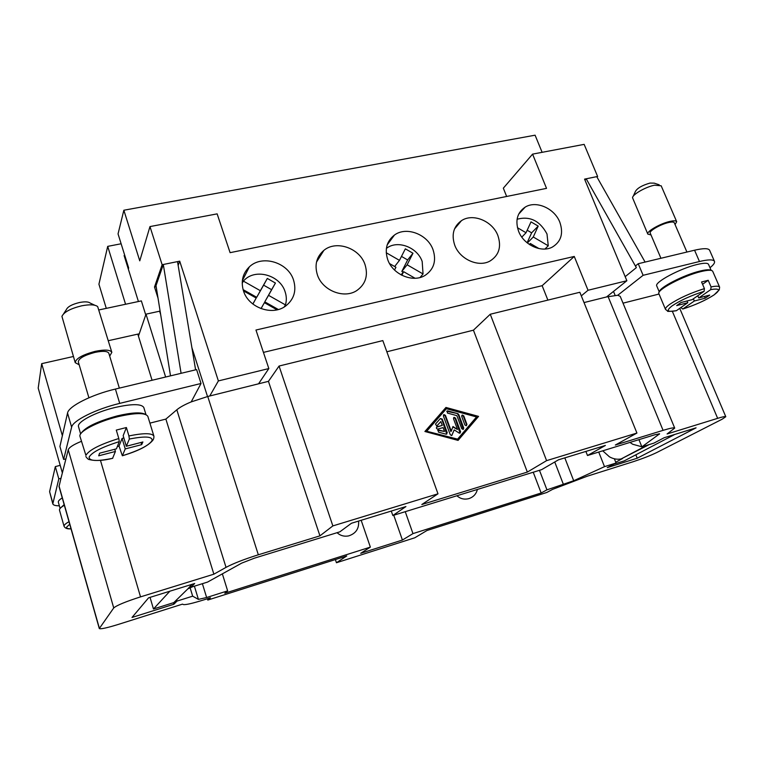 <?xml version="1.0" encoding="UTF-8"?>
<svg xmlns="http://www.w3.org/2000/svg" width="764" height="764" viewBox="0 0 764 764"><rect width="100%" height="100%" fill="white"/><g stroke="black" fill="none" stroke-linecap="round" stroke-linejoin="round"><path stroke-width="1.15" d="M517.467 227.72L526.033 232.743L531.009 221.875L538.2 226.106L533.272 236.993L548.265 245.798L546.995 233.975C539.881 220.748 529.91 215.84 517.085 219.239M538.973 248.567L530.321 243.496L529.767 244.728M530.321 243.496L529.366 244.461M548.265 245.798L544.942 249.026M533.272 236.993L527.361 242.981M527.103 242.78L531.629 232.839L527.189 230.231M538.2 226.106L531.629 232.839M526.033 232.743L521.812 237.117M346.741 555.963L207.789 600.065L210.406 597.792L204.017 599.816C192.499 603.407 185.623 604.983 183.389 604.553L182.491 604.133L118.525 624.35C107.027 627.903 100.619 629.297 99.301 628.552L113.731 607.953C116.72 605.355 125.649 601.66 140.528 596.875L213.872 574.184L226.039 567.356C233.373 563.46 244.146 559.267 258.337 554.788L319.935 535.851L332.856 525.909L437.982 493.811L421.814 504.526L527.341 472.085L546.585 460.644L636.928 433.054L615.345 445.03L663.076 430.352C670.295 428.165 674.173 427.42 674.707 428.098L667.087 433.981L717.654 418.338C722.715 416.791 725.428 416.246 725.79 416.705L722.257 419.149L656.964 452.431C650.584 455.516 642.753 458.572 633.461 461.618L587.258 476.211L552.573 489.371L546.804 492.474L426.981 530.502L414.785 537.789L336.447 562.743L346.741 555.963M207.378 598.747L207.789 600.065M541.619 469.65L558.465 459.823L605.384 445.45L587.487 455.516L654.92 434.735L659.609 433.828L641.875 446.864L653.936 443.11L664.117 437.753L696.071 427.83L637.224 458.209L607.246 467.654L616.061 463.022L604.505 466.651L573.697 480.747L546.948 489.848L541.151 492.99L412.971 533.606L402.418 540.033L360.703 553.308L370.359 547.11L224.817 593.227L227.643 590.868L206.633 597.515L198.411 599.387L192.671 596.168L177.038 601.077L173.848 604.257L132.019 617.446L148.598 597.811L194.677 583.505L190.904 587.268L207.55 582.082L241.701 563.116L254.488 558.14L339.837 531.839L351.469 523.254L405.923 506.57L392.83 515.509L541.619 469.65M527.341 472.085L473.432 330.182L386.851 351.784M445.947 407.451L478.56 416.39L458.075 440.398L424.899 431.498L445.947 407.451M478.56 416.39L445.632 407.804M457.951 440.37L478.14 416.705M426.618 431.221L457.607 439.128L476.535 416.953L446.405 408.711L426.618 431.221L457.607 439.128M446.405 408.711L427 430.906M587.487 455.516L585.873 451.419M393.746 515.222L402.418 540.033M370.359 547.11L361.162 520.284M405.254 511.679L412.971 533.606M392.83 515.509L391.273 511.059M335.386 559.573L336.447 562.743M636.928 433.054L579.847 292.268L490.259 314.243L546.585 460.644M490.259 314.243L473.432 330.182M319.935 535.851L268.451 381.341L279.061 366.042L332.856 525.909M279.061 366.042L382.821 340.591L437.982 493.811M268.451 381.341L207.751 396.487L191.191 401.902C184.678 404.595 179.893 407.231 176.818 409.791L226.039 567.356M709.985 267.725C713.509 264.917 715.009 262.797 714.474 261.364C713.356 259.368 708.352 259.416 699.461 261.517L643.107 275.307L617.77 295.257L606.578 296.948L626.872 280.741L584.565 179.12L597.62 176.474L596.999 177.095M584.03 302.573L606.578 296.948M437.868 429.062C436.263 428.709 435.996 427.974 437.056 426.856L442.27 425.386L440.857 421.537L436.76 426.006L435.48 424.096L440.331 418.538L442.232 419.054L447.265 432.777L446.061 434.181L438.412 432.128L438.183 429.912L444.486 431.459L443.072 427.592L437.868 429.062M466.928 424.392L466.307 425.787L464.884 424.975L461.704 416.409L462.315 415.033L463.748 415.836L466.928 424.392L466.517 424.708L463.337 416.151L461.809 415.387M457.865 413.658L458.725 414.46L463.767 428.088L463.137 429.483L461.714 428.671L456.91 415.664L447.446 413.076L447.179 410.908L447.78 410.898L457.865 413.658L446.682 411.271M457.455 429.435L453.501 418.701L454.112 417.325L455.554 418.128L460.596 431.794L459.957 433.188L459.059 433.026L454.198 429.865L451.696 435.556L450.273 434.735L443.378 415.95L443.989 414.575L445.45 415.368L451.257 431.192L452.957 426.503L457.455 429.435L452.794 426.981M442.27 425.386L436.54 427.219M444.486 431.459L437.657 430.275M446.739 434.143L441.84 419.379L440.255 418.624M436.893 425.959L440.857 421.537M466.393 425.749L466.517 424.708M463.242 429.444L458.324 414.785L457.455 413.983M451.257 431.192L450.856 431.507L445.049 415.702L443.483 414.938M451.81 435.518L454.198 429.865M460.062 433.159L455.153 418.452L453.606 417.679M539.47 470.318L546.948 489.848M598.728 452.059L604.505 466.651M533.243 472.238L541.151 492.99M176.637 599.75L177.038 601.077M173.39 602.729L173.848 604.257M190.475 585.845L190.904 587.268M638.952 439.653L641.875 446.864M635.849 454.8L637.224 458.209M614.361 458.782L616.061 463.022M222.353 573.859L227.643 590.868M190.188 588.013L192.671 596.168M99.301 628.552L59.029 486.525L60.986 478.312L58.809 478.885L52.811 503.868C53.251 505.157 55.428 505.806 59.363 505.816M60.986 478.312L68.244 449.767C69.132 447.351 73.525 444.543 81.423 441.325M62.361 472.897L38.2 388.112L41.686 363.664L62.371 435.7M73.411 356.492L41.686 363.664M65.933 458.858L63.632 459.45L59.917 446.472L67.538 413.057C68.445 406.362 91.69 394.577 115.412 389.057L196.596 369.595L201.028 383.48L191.191 401.902M152.074 380.262L137.806 334.116L108.316 340.706M139.249 333.811L137.806 334.135M60.203 465.343L55.323 466.603L49.603 491.672L52.811 503.868M106.282 308.36L98.928 284.198L107.705 246.371L125.563 304.253M149.916 423.132L165.874 419.092L213.872 574.184M165.874 419.092L176.818 409.791M617.77 295.257L620.215 296.365L674.707 428.098M623.032 303.165L659.026 294.044M60.098 508.432L58.341 502.196C58.083 501.136 59.382 499.704 62.256 497.899M150.04 597.362L153.468 608.994L173.81 602.595L187.82 588.891L192.767 586.685M63.632 459.45L71.625 427.171C72.609 420.716 95.968 409.036 119.719 403.382L201.028 383.48M80.631 433.942L78.53 426.723C76.515 422.177 95.108 412.226 114.81 407.537C131.8 403.736 141.464 403.726 143.813 407.508L145.981 414.613M81.06 433.35C85.215 427.21 97.295 421.394 117.303 415.883C131.742 412.512 141.082 411.997 145.313 414.355M581.308 295.869L588.032 290.263L626.872 280.741M178.146 265.375L179.712 261.164L218.38 380.921L268.832 368.554L258.557 383.805M218.38 380.921L209.756 395.991M659.294 291.982L656.763 285.984C653.994 282.46 680.046 268.441 697.15 264.487C703.883 262.892 707.674 262.845 708.524 264.354L711.15 270.389M710.94 270.351C709.489 269.406 705.841 269.635 699.996 271.058C683.923 274.839 659.045 287.675 659.408 291.81M687.781 302.716L676.684 305.6L681.03 302.534L692.174 299.641L704.093 291.313L704.427 288.611L701.562 281.973L708.199 280.292L711.074 286.911L710.73 289.613L698.735 297.941L709.727 295.095L705.258 298.17L694.314 301.016L682.796 309.019C695.144 305.075 705.564 300.376 714.053 294.933L719.268 289.823L719.621 287.159L712.736 271.335C711.876 269.826 707.951 269.902 700.97 271.583C683.207 275.766 656.066 290.205 658.893 293.729L665.52 309.43L667.726 311.063C666.666 311.597 669.541 311.483 676.331 310.719L687.781 302.716L687.037 300.978M675.854 310.814L676.331 310.719M708.199 280.292L702.565 284.303M698.735 297.941L697.78 295.725M705.258 298.17L704.513 296.451M694.314 301.016L693.368 298.81M682.796 309.019L680.858 307.558M602.729 450.817L609.443 456.824C613.349 458.992 617.255 459.689 621.161 458.925L646.516 445.985L646.315 445.479M646.124 446.109L642.209 446.759M641.836 446.768L632.678 444.247L629.985 442.423M584.957 180.075L586.208 178.795L636.336 267.658L635.581 265.862L638.236 263.714L694.562 250.21C703.453 248.166 708.467 248.185 709.622 250.267L714.474 261.364M686.922 252.044L674.268 222.735C673.8 221.875 671.967 221.789 668.777 222.486C660.774 224.158 648.798 231.043 650.212 233.087L660.936 258.27M675.07 224.587L676.684 221.675C676.121 220.643 673.924 220.548 670.104 221.379C660.488 223.384 646.115 231.654 647.815 234.109L651.004 234.94M676.684 221.675L661.166 185.786L654.509 185.203C645.647 186.922 632.42 194.514 632.544 197.752L647.815 234.109M659.198 184.792L654.204 183.15L650.021 183.073C642.19 185.327 637.319 188.116 635.419 191.439L633.232 196.243M645.102 262.071L596.751 176.656L586.208 178.795M636.336 267.658L625.181 276.663M649.142 444.6L646.516 445.985M614.036 464.082L624.198 460.893L674.87 434.41M622.479 458.581L615.736 462.22M643.107 275.307L638.236 263.714M64.157 504.612L60.222 508.289M64.338 505.252C60.834 507.315 59.21 508.929 59.487 510.094L64.061 526.329C65.179 528.335 67.499 529.175 71.023 528.831M112.585 458.343L115.412 451.467L98.69 455.812L99.597 453.195L116.443 448.831L119.26 441.64L118.812 438.517C99.864 444.447 88.901 450.072 85.902 455.382L80.01 436.473C77.957 431.908 97.334 421.652 117.799 416.705C135.448 412.694 145.466 412.579 147.853 416.38L153.898 436.148C152.151 432.987 143.823 432.911 128.915 435.929L129.345 439.042L126.337 446.262L123.166 435.671L126.394 427.525L128.915 435.929M118.812 438.517L116.29 430.084L126.394 427.525M115.412 451.467L114.753 449.27M126.337 446.262L142.897 441.974L141.665 444.648L125.229 448.917L122.364 455.783L119.041 446.081L117.331 446.568M119.041 446.081L122.087 438.402L123.844 437.944M141.665 444.648L141.006 442.461M125.229 448.917L122.087 438.402M145.733 314.93L141.359 300.892L99.005 309.917M138.418 301.513L124.112 255.568L124.761 255.443M121.123 243.773L107.705 246.371M88.91 397.777L78.31 361.83C78.749 358.392 84.298 355.25 94.956 352.395C102.939 350.781 107.552 351.058 108.813 353.216L119.346 388.112M79.169 364.772L75.225 362.671C75.76 358.555 82.426 354.773 95.233 351.344C104.802 349.415 110.341 349.75 111.83 352.338L109.691 356.129M75.225 362.671L61.932 316.363C63.956 312.075 70.517 308.56 81.614 305.829C89.713 304.282 95.07 304.54 97.668 306.593L111.83 352.338M63.622 313.775L66.401 309.535C67.757 306.651 72.122 304.311 79.475 302.515C84.842 301.493 88.414 301.675 90.181 303.06L94.841 305.256M170.506 375.85L156.018 285.66L163.305 264.487L177.515 261.613L195.603 369.833M181.087 373.309L163.305 264.487M160.65 314.481L159.609 311.196L146 314.157L165.626 377.015M191.965 584.345L187.82 588.891M153.468 608.994L169.847 591.212M138.437 336.16L146 314.157M58.809 478.885L55.323 466.603M613.502 291.418L615.096 295.296M207.522 396.545L191.888 347.601M158.033 298.189L154.509 287.025L156.181 286.672M154.509 287.025L162.13 264.726L179.712 261.164M162.13 264.726L149.973 226.583L217.138 213.863L230.098 252.664L546.527 188.364L532.575 154.127L584.145 144.367L597.62 176.474M588.032 290.263L574.261 256.446L255.959 330.029L268.832 368.554M497.927 235.694C501.595 246.867 498.978 255.3 490.068 260.992C478.541 267.706 459.68 259.282 454.695 245.072C451.304 234.558 453.539 226.43 461.418 220.7C472.84 212.85 492.656 221.073 497.927 235.694M365.001 264.535C368.353 275.508 365.641 284.16 356.864 290.501C344.192 299.182 322.37 290.635 317.394 274.868C314.376 264.841 316.535 256.675 323.879 250.363C336.275 239.934 359.682 248.109 365.001 264.535M293.538 280.044C296.68 290.683 294.054 299.335 285.669 306.011C272.462 316.229 248.472 307.749 243.487 290.912C240.717 281.429 242.675 273.416 249.341 266.875C262.052 254.422 288.152 262.348 293.538 280.044M433.054 249.771C436.578 260.896 433.876 269.463 424.965 275.47C412.866 283.033 392.686 274.524 387.711 259.607C384.493 249.265 386.737 241.08 394.444 235.054C406.372 226.096 427.764 234.338 433.054 249.771M559.84 222.257C563.631 233.412 561.129 241.682 552.334 247.087C541.351 253.123 523.569 244.814 518.575 231.215C515.031 220.624 517.218 212.602 525.135 207.149C536.041 200.178 554.588 208.314 559.84 222.257M149.973 226.583L139.764 260.849L123.854 210.234L118.048 233.889L128.658 267.954L128.333 269.119M242.56 279.137L243.191 279.003M532.575 154.127L503.333 188.173L506.637 196.472M123.854 210.234L535.096 135.19L542.115 152.322M574.261 256.446L542.144 285.688L263.427 352.395M542.144 285.688L547.884 300.109M386.24 252.75L399.457 260.362L405.34 248.835L412.971 253.247L407.136 264.793L423.046 273.961L422.177 261.479C417.383 247.355 397.834 239.839 386.88 248.052L386.393 248.405M415.053 278.258L403.64 271.688L401.835 275.269M403.64 271.688L401.081 274.868M403.239 272.194L401.845 271.392L407.632 259.951L401.482 256.398M423.046 273.961L420.047 277.494M407.136 264.793L401.845 271.392M412.971 253.247L407.632 259.951M399.457 260.362L394.654 266.512M394.53 270.026L395.933 267.257L389.554 263.59M242.207 283.32L243.344 281.095L260.362 290.712L267.314 278.44L275.432 283.043L268.527 295.334L285.459 304.903L284.16 307.004M285.459 304.903C286.72 300.577 286.596 296.165 285.087 291.686C280.207 275.508 256.417 268.307 244.757 279.681L243.344 281.095M277.055 309.821L264.401 302.678L261.049 308.637M264.401 302.678L260.992 308.608M278.325 309.496L264.783 301.856L271.612 289.69L263.599 285.153L256.714 297.301L243.095 289.623M268.527 295.334L264.783 301.856M275.432 283.043L271.612 289.69M267.314 278.44L263.599 285.153M260.362 290.712L256.714 297.301M252.827 304.005L256.198 298.046L243.477 290.874M256.198 298.046L252.884 304.043M207.751 396.487L258.337 554.788M608.087 296.575L663.076 430.352M658.988 433.732L659.217 434.296M554.75 461.991L563.479 484.615M564.816 457.875L573.697 480.747M202.393 583.686L206.633 597.515M194.39 586.179L198.411 599.387M59.038 485.99L99.377 628.275M68.244 449.767L113.731 607.953M100.456 460.339L140.528 596.875M672.368 311.368L717.654 418.338M704.427 288.611C690.341 293.08 678.785 298.332 669.751 304.349C666.533 306.67 665.119 308.369 665.52 309.43M704.093 291.313C691.134 295.467 680.504 300.29 672.215 305.791C665.836 310.738 667.23 312.361 676.398 310.671M719.621 287.159C719.01 285.975 716.164 285.898 711.074 286.911M682.854 308.981C695.154 305.056 705.516 300.376 713.939 294.961C720.882 289.881 719.812 288.095 710.73 289.613M699.461 261.517L694.562 250.21M68.999 521.669C66.076 523.33 64.443 524.687 64.09 525.747L64.061 526.329M69.725 524.228L66.649 527.103C66.334 528.287 67.786 528.841 71.014 528.784M112.747 458.276C96.971 461.542 89.092 461.15 89.111 457.111C91.871 452.269 101.918 447.112 119.26 441.64M129.345 439.042C145.494 435.91 153.039 436.492 151.969 440.799C148.55 445.641 138.685 450.617 122.383 455.755C137.835 451.132 147.91 446.052 152.59 440.551C153.583 439.386 154.022 437.925 153.898 436.148M52.811 503.075L49.603 491.672M119.719 403.382L115.412 389.057M71.625 427.171L67.538 413.057M337.058 532.699C340.352 535.669 344.192 536.748 348.575 535.917C355.843 533.597 359.185 528.65 358.583 521.077M456.901 495.76C460.272 498.739 464.159 499.723 468.552 498.711C473.241 497.259 476.182 494.174 477.395 489.447M679.721 308.35L725.79 416.705M621.161 458.925L644.768 446.453M85.855 456.586C87.373 458.696 88.634 459.718 89.646 459.642C95.72 461.093 103.417 460.644 112.728 458.304M323.879 250.363L316.506 262.09M461.418 220.7L454.513 228.971M525.135 207.149L518.689 214.121M394.444 235.054L387.176 244.9M249.341 266.875L242.341 280.674"/></g></svg>

